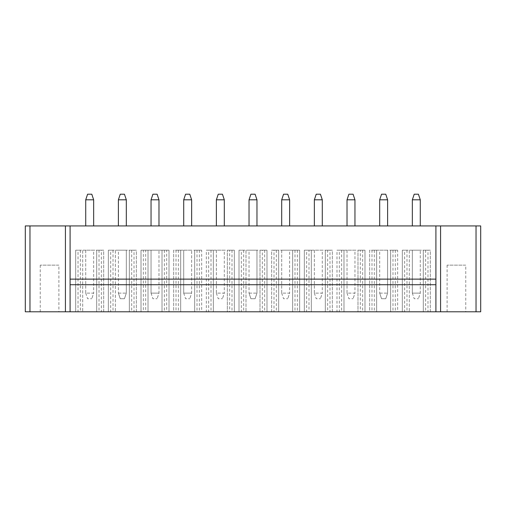 <?xml version="1.0" encoding="UTF-8"?>
<svg xmlns="http://www.w3.org/2000/svg" width="506" height="506" viewBox="0 0 506 506"><rect width="100%" height="100%" fill="white"/><g stroke="black" fill="none" stroke-linecap="round" stroke-linejoin="round"><path stroke-width="0.38" stroke-dasharray="2.53 1.9" d="M25.3 225.935L480.7 225.935L480.7 311.791L25.3 311.791M216.372 225.935L224.303 225.935L216.372 225.935L216.372 199.807L224.303 199.807L224.303 225.935M256.966 225.935L249.034 225.935L256.966 225.935L256.966 199.807L249.034 199.807L249.034 225.935M314.359 225.935L322.29 225.935L314.359 225.935L314.359 199.807L322.29 199.807L322.29 225.935M281.697 225.935L289.628 225.935L281.697 225.935L281.697 199.807L289.628 199.807L289.628 225.935M379.683 225.935L387.615 225.935L379.683 225.935L379.683 199.807L387.615 199.807L387.615 225.935M347.021 225.935L354.953 225.935L347.021 225.935L347.021 199.807L354.953 199.807L354.953 225.935M183.71 225.935L191.641 225.935L183.71 225.935L183.71 199.807L191.641 199.807L191.641 225.935M151.047 225.935L158.979 225.935L151.047 225.935L151.047 199.807L158.979 199.807L158.979 225.935M118.385 225.935L126.317 225.935L118.385 225.935L118.385 199.807L126.317 199.807L126.317 225.935M412.346 225.935L420.277 225.935L412.346 225.935L412.346 199.807L420.277 199.807L420.277 225.935M85.723 225.935L93.654 225.935L85.723 225.935L85.723 199.807L93.654 199.807L93.654 225.935M273.999 250.198L271.665 250.198L271.665 311.791L299.66 311.791L271.665 311.791L271.665 250.198L278.661 250.198L278.661 311.791L278.661 250.198L273.999 250.198L273.999 311.791M292.658 311.791L299.66 311.791L292.658 311.791L292.658 250.198L292.658 311.791M262.329 250.198L239.003 250.198L266.997 250.198L260.002 250.198L266.997 250.198L266.997 311.791L239.003 311.791L266.997 311.791L260.002 311.791L266.997 311.791L266.997 250.198L262.329 250.198L262.329 311.791M241.337 311.791L245.998 311.791L241.337 311.791L241.337 250.198L239.003 250.198L239.003 311.791L239.003 250.198L245.998 250.198L245.998 311.791L245.998 250.198L241.337 250.198M229.667 250.198L206.34 250.198L234.335 250.198L227.339 250.198L227.339 311.791L234.335 311.791L227.339 311.791L227.339 250.198L234.335 250.198L234.335 311.791L206.34 311.791L234.335 311.791L234.335 250.198L229.667 250.198L229.667 311.791M208.674 311.791L213.342 311.791L208.674 311.791L208.674 250.198L206.34 250.198L206.34 311.791M101.358 311.791L96.69 311.791L103.686 311.791L101.358 311.791L101.358 250.198L96.69 250.198L96.69 311.791L96.69 250.198L103.686 250.198L103.686 311.791L75.691 311.791L103.686 311.791L103.686 250.198L101.358 250.198M78.025 311.791L82.693 311.791L78.025 311.791L78.025 250.198L75.691 250.198L75.691 311.791L75.691 250.198L103.686 250.198L103.686 311.791M134.02 311.791L129.353 311.791L136.348 311.791L134.02 311.791L134.02 250.198L129.353 250.198L129.353 311.791L129.353 250.198L136.348 250.198L136.348 311.791L108.354 311.791L136.348 311.791L136.348 250.198L134.02 250.198M110.687 311.791L115.355 311.791L110.687 311.791L110.687 250.198L108.354 250.198L108.354 311.791L108.354 250.198L136.348 250.198L136.348 311.791M143.35 250.198L148.018 250.198L148.018 311.791L141.016 311.791L148.018 311.791L148.018 250.198L143.35 250.198L143.35 311.791M145.684 311.791L169.01 311.791L145.684 311.791L145.684 250.198L141.016 250.198L141.016 311.791L141.016 250.198L169.01 250.198L169.01 311.791L162.015 311.791L169.01 311.791L169.01 250.198L166.676 250.198L166.676 311.791M176.012 250.198L201.673 250.198L173.678 250.198L173.678 311.791L201.673 311.791L173.678 311.791L173.678 250.198L180.68 250.198L180.68 311.791L180.68 250.198L176.012 250.198L176.012 311.791M201.673 250.198L194.677 250.198L194.677 311.791L201.673 311.791L194.677 311.791L194.677 250.198L201.673 250.198L201.673 311.791M475.102 311.791L437.772 311.791L475.102 311.791M371.98 250.198L397.646 250.198L369.652 250.198L369.652 311.791L397.646 311.791L369.652 311.791L369.652 250.198L376.647 250.198L376.647 311.791L376.647 250.198L371.98 250.198L371.98 311.791M397.646 250.198L390.645 250.198L390.645 311.791L397.646 311.791L390.645 311.791L390.645 250.198L397.646 250.198L397.646 311.791M427.975 311.791L423.307 311.791L430.309 311.791L427.975 311.791L427.975 250.198L423.307 250.198L423.307 311.791L423.307 250.198L430.309 250.198L430.309 311.791L402.314 311.791L430.309 311.791L430.309 250.198L427.975 250.198M404.642 311.791L409.31 311.791L404.642 311.791L404.642 250.198L402.314 250.198L402.314 311.791L402.314 250.198L430.309 250.198L430.309 311.791M360.316 250.198L336.99 250.198L364.984 250.198L357.982 250.198L357.982 311.791L364.984 311.791L357.982 311.791L357.982 250.198L364.984 250.198L364.984 311.791L336.99 311.791L364.984 311.791L364.984 250.198L360.316 250.198L360.316 311.791M339.324 311.791L343.985 311.791L339.324 311.791L339.324 250.198L336.99 250.198L336.99 311.791M329.988 311.791L325.32 311.791L332.322 311.791L329.988 311.791L329.988 250.198L325.32 250.198L325.32 311.791L325.32 250.198L332.322 250.198L332.322 311.791L304.327 311.791L332.322 311.791L332.322 250.198L329.988 250.198M306.661 311.791L311.323 311.791L306.661 311.791L306.661 250.198L304.327 250.198L304.327 311.791L304.327 250.198L332.322 250.198L332.322 311.791M68.228 311.791L30.898 311.791L68.228 311.791M70.094 225.935L70.094 311.791M435.906 225.935L435.906 311.791M70.094 279.129L435.906 279.129M70.094 284.726L435.906 284.726M271.665 250.198L299.66 250.198L271.665 250.198L271.665 311.791M276.333 250.198L276.333 311.791M297.326 250.198L292.658 250.198L299.66 250.198L299.66 311.791L299.66 250.198L297.326 250.198L297.326 311.791M294.992 250.198L294.992 311.791M299.66 250.198L299.66 311.791M243.671 250.198L243.671 311.791M260.002 250.198L260.002 311.791L260.002 250.198M264.663 250.198L264.663 311.791M266.997 250.198L266.997 311.791M239.003 250.198L239.003 311.791M211.008 250.198L211.008 311.791M232.001 250.198L232.001 311.791M234.335 250.198L234.335 311.791M206.34 250.198L213.342 250.198L213.342 311.791L213.342 250.198L208.674 250.198M103.686 250.198L75.691 250.198L82.693 250.198L82.693 311.791L82.693 250.198L78.025 250.198M99.024 250.198L99.024 311.791M80.359 250.198L80.359 311.791M75.691 250.198L75.691 311.791M136.348 250.198L108.354 250.198L115.355 250.198L115.355 311.791L115.355 250.198L110.687 250.198M131.686 250.198L131.686 311.791M113.021 250.198L113.021 311.791M108.354 250.198L108.354 311.791M141.016 250.198L141.016 311.791M166.676 250.198L162.015 250.198L162.015 311.791L162.015 250.198L169.01 250.198L145.684 250.198M164.349 250.198L164.349 311.791M169.01 250.198L169.01 311.791M178.346 250.198L178.346 311.791M197.011 250.198L197.011 311.791M173.678 250.198L173.678 311.791M199.339 250.198L199.339 311.791M465.767 311.791L447.108 311.791L465.767 311.791L465.767 265.131L447.108 265.131L465.767 265.131M374.313 250.198L374.313 311.791M392.979 250.198L392.979 311.791M369.652 250.198L369.652 311.791M395.312 250.198L395.312 311.791M430.309 250.198L402.314 250.198L409.31 250.198L409.31 311.791L409.31 250.198L404.642 250.198M425.641 250.198L425.641 311.791M406.976 250.198L406.976 311.791M402.314 250.198L402.314 311.791M362.65 250.198L362.65 311.791M364.984 250.198L364.984 311.791M341.651 250.198L341.651 311.791M336.99 250.198L343.985 250.198L343.985 311.791L343.985 250.198L339.324 250.198M332.322 250.198L327.654 250.198L327.654 311.791M327.654 250.198L308.989 250.198L308.989 311.791M308.989 250.198L304.327 250.198L311.323 250.198L311.323 311.791L311.323 250.198L306.661 250.198M304.327 250.198L304.327 311.791M58.892 311.791L40.233 311.791L58.892 311.791L58.892 265.131L40.233 265.131L58.892 265.131M224.303 199.807L222.438 194.209L218.238 194.209L216.372 199.807M249.034 199.807L250.9 194.209L255.1 194.209L256.966 199.807M322.29 199.807L320.424 194.209L316.225 194.209L314.359 199.807M289.628 199.807L287.762 194.209L283.562 194.209L281.697 199.807M387.615 199.807L385.749 194.209L381.549 194.209L379.683 199.807M354.953 199.807L353.087 194.209L348.887 194.209L347.021 199.807M191.641 199.807L189.775 194.209L185.575 194.209L183.71 199.807M158.979 199.807L157.113 194.209L152.913 194.209L151.047 199.807M126.317 199.807L124.451 194.209L120.251 194.209L118.385 199.807M420.277 199.807L418.411 194.209L414.212 194.209L412.346 199.807M93.654 199.807L91.788 194.209L87.589 194.209L85.723 199.807M289.628 250.198L281.697 250.198L289.628 250.198L289.628 293.126L289.628 250.198M249.034 250.198L256.966 250.198L249.034 250.198L249.034 293.126L249.034 250.198M224.303 250.198L216.372 250.198L224.303 250.198L224.303 293.126L224.303 250.198M93.654 250.198L85.723 250.198L93.654 250.198L93.654 293.126L93.654 250.198M118.385 250.198L126.317 250.198L118.385 250.198L118.385 293.126L118.385 250.198M151.047 250.198L158.979 250.198L151.047 250.198L151.047 293.126L158.979 293.126L158.979 250.198L158.979 293.126L157.113 298.73L158.979 293.126L151.047 293.126L151.047 250.198M183.71 250.198L191.641 250.198L183.71 250.198L183.71 293.126L191.641 293.126L191.641 250.198L191.641 293.126L189.775 298.73L191.641 293.126L183.71 293.126L183.71 250.198M379.683 250.198L387.615 250.198L379.683 250.198L379.683 293.126L379.683 250.198M412.346 250.198L420.277 250.198L412.346 250.198L412.346 293.126L420.277 293.126L420.277 250.198L420.277 293.126L418.411 298.73L420.277 293.126L412.346 293.126L412.346 250.198M354.953 250.198L347.021 250.198L354.953 250.198L354.953 293.126L354.953 250.198M322.29 250.198L314.359 250.198L322.29 250.198L322.29 293.126L322.29 250.198M281.697 250.198L281.697 293.126L289.628 293.126L287.762 298.73L289.628 293.126L281.697 293.126L281.697 250.198M249.034 293.126L256.966 293.126L256.966 250.198L256.966 293.126L255.1 298.73L256.966 293.126L249.034 293.126L250.9 298.73L249.034 293.126M216.372 250.198L216.372 293.126L224.303 293.126L222.438 298.73L224.303 293.126L216.372 293.126L216.372 250.198M85.723 250.198L85.723 293.126L93.654 293.126L91.788 298.73L93.654 293.126L85.723 293.126L85.723 250.198M118.385 293.126L126.317 293.126L126.317 250.198L126.317 293.126L124.451 298.73L126.317 293.126L118.385 293.126L120.251 298.73L118.385 293.126M379.683 293.126L387.615 293.126L387.615 250.198L387.615 293.126L385.749 298.73L387.615 293.126L379.683 293.126L381.549 298.73L379.683 293.126M347.021 250.198L347.021 293.126L354.953 293.126L353.087 298.73L354.953 293.126L347.021 293.126L347.021 250.198M314.359 250.198L314.359 293.126L322.29 293.126L320.424 298.73L322.29 293.126L314.359 293.126L314.359 250.198M281.697 293.126L283.562 298.73L287.762 298.73L283.562 298.73L281.697 293.126M250.9 298.73L255.1 298.73L250.9 298.73M216.372 293.126L218.238 298.73L222.438 298.73L218.238 298.73L216.372 293.126M85.723 293.126L87.589 298.73L91.788 298.73L87.589 298.73L85.723 293.126M120.251 298.73L124.451 298.73L120.251 298.73M151.047 293.126L152.913 298.73L157.113 298.73L152.913 298.73L151.047 293.126M183.71 293.126L185.575 298.73L189.775 298.73L185.575 298.73L183.71 293.126M381.549 298.73L385.749 298.73L381.549 298.73M412.346 293.126L414.212 298.73L418.411 298.73L414.212 298.73L412.346 293.126M347.021 293.126L348.887 298.73L353.087 298.73L348.887 298.73L347.021 293.126M314.359 293.126L316.225 298.73L320.424 298.73L316.225 298.73L314.359 293.126M29.968 225.935L29.968 311.791M476.032 225.935L476.032 311.791M447.108 265.131L447.108 311.791M40.233 265.131L40.233 311.791"/><path stroke-width="0.76" d="M29.968 225.935L25.3 225.935L25.3 311.791L480.7 311.791L480.7 225.935L29.968 225.935L29.968 311.791M25.3 225.935L25.3 311.791M70.094 225.935L70.094 311.791M435.906 225.935L435.906 311.791M216.372 199.807L224.303 199.807L222.438 194.209L218.238 194.209L216.372 199.807L216.372 225.935M224.303 199.807L224.303 225.935M256.966 199.807L255.1 194.209L250.9 194.209L249.034 199.807L256.966 199.807L256.966 225.935M249.034 199.807L249.034 225.935M314.359 199.807L322.29 199.807L320.424 194.209L316.225 194.209L314.359 199.807L314.359 225.935M322.29 199.807L322.29 225.935M281.697 199.807L289.628 199.807L287.762 194.209L283.562 194.209L281.697 199.807L281.697 225.935M289.628 199.807L289.628 225.935M379.683 199.807L387.615 199.807L385.749 194.209L381.549 194.209L379.683 199.807L379.683 225.935M387.615 199.807L387.615 225.935M347.021 199.807L354.953 199.807L353.087 194.209L348.887 194.209L347.021 199.807L347.021 225.935M354.953 199.807L354.953 225.935M183.71 199.807L191.641 199.807L189.775 194.209L185.575 194.209L183.71 199.807L183.71 225.935M191.641 199.807L191.641 225.935M151.047 199.807L158.979 199.807L157.113 194.209L152.913 194.209L151.047 199.807L151.047 225.935M158.979 199.807L158.979 225.935M118.385 199.807L126.317 199.807L124.451 194.209L120.251 194.209L118.385 199.807L118.385 225.935M126.317 199.807L126.317 225.935M412.346 199.807L420.277 199.807L418.411 194.209L414.212 194.209L412.346 199.807L412.346 225.935M420.277 199.807L420.277 225.935M85.723 199.807L93.654 199.807L91.788 194.209L87.589 194.209L85.723 199.807L85.723 225.935M93.654 199.807L93.654 225.935M70.094 284.726L435.906 284.726M70.094 279.129L435.906 279.129M476.032 225.935L476.032 311.791M65.426 225.935L65.426 311.791M440.574 225.935L440.574 311.791"/></g></svg>
